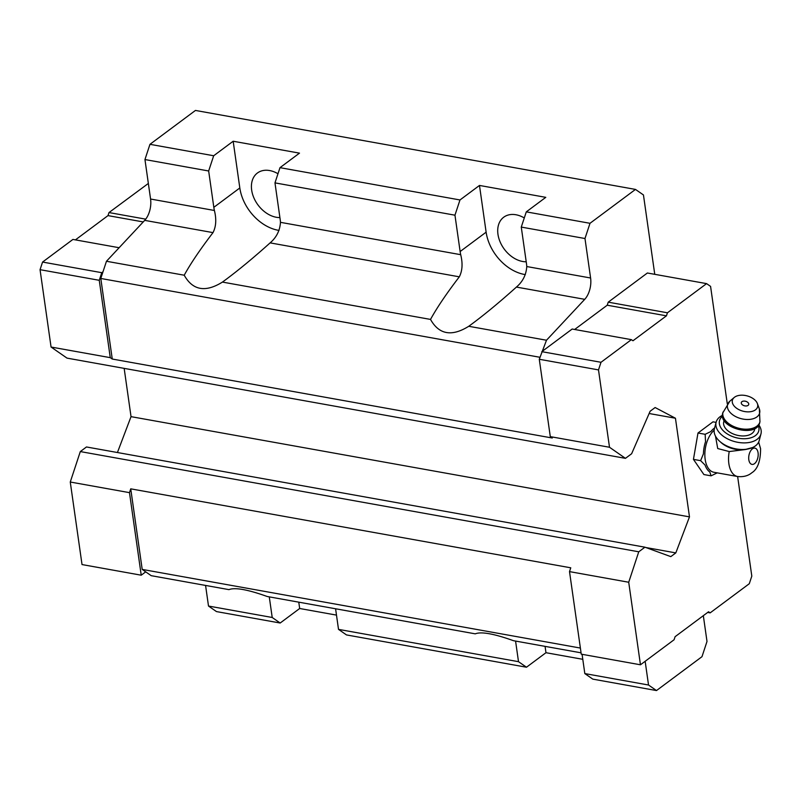 <?xml version="1.0" encoding="UTF-8"?>
<svg xmlns="http://www.w3.org/2000/svg" width="801" height="801" viewBox="0 0 801 801"><rect width="100%" height="100%" fill="white"/><g stroke="black" fill="none" stroke-linecap="round" stroke-linejoin="round"><path stroke-width="1.2" d="M752.529 447.569L744.76 449.621L729.23 451.554L717.726 448.54L715.483 436.094M729.23 451.554A22.728 12.646 -79.8 0 0 737.591 476.515L713.911 472.27A22.728 12.646 -79.8 0 1 704.85 454.407A22.728 12.646 -79.8 0 1 714.162 430.207M526.297 211.864L521.271 227.084L526.447 263.429A40.541 28.966 53.3 0 1 526.768 266.543C526.207 274.833 522.753 281.682 516.415 287.078C500.355 301.516 485.696 313.672 472.46 323.554L468.745 326.287C451.754 336.871 439.018 334.588 430.517 319.419C436.915 307.754 446.507 293.556 459.313 276.826C462.407 270.828 462.868 263.449 460.705 254.688A40.541 28.966 53.3 0 1 460.134 251.534L454.958 215.189L274.973 182.878L279.99 167.659L459.984 199.96L479.479 185.442L545.781 197.346L526.297 211.864L589.997 223.299L635.483 189.416L643.453 194.953L654.757 274.322M454.958 215.189L459.984 199.96M274.973 182.878L280.14 219.224A40.541 28.966 53.3 0 1 280.47 222.338C279.899 230.628 276.455 237.476 270.117 242.873C254.047 257.311 239.389 269.466 226.152 279.349L222.438 282.082C205.456 292.665 192.711 290.383 184.22 275.214C190.608 263.549 200.21 249.351 213.006 232.62C216.1 226.623 216.57 219.244 214.398 210.483A40.541 28.966 53.3 0 1 213.827 207.329L208.661 170.983L213.677 155.754L233.171 141.236L299.484 153.141L279.99 167.659M213.827 207.329L239.819 187.965A40.541 28.966 -126.7 0 0 279.028 230.398M521.271 227.084L584.98 238.518L589.997 223.299M460.134 251.534L486.127 232.17A40.541 28.966 -126.7 0 0 525.326 274.603M335.589 608.77L338.513 629.376L518.507 661.686L515.574 641.07M338.513 629.376L346.493 634.923L526.487 667.223L518.507 661.686M582.077 654.317L584.82 673.581L648.53 685.015L645.155 661.306M584.82 673.581L592.8 679.128L656.5 690.562L648.53 685.015M580.385 648.059L142.198 569.411L151.209 575.679L228.966 589.636C234.963 587.233 247.699 589.516 267.194 596.495L475.263 633.841C481.261 631.438 494.007 633.721 513.491 640.7L581.065 652.825M468.745 326.287L546.492 340.235L584.73 299.334A17.372 9.662 -79.8 0 0 590.597 277.997L584.98 238.518M222.438 282.082L430.517 319.419M635.483 189.416L195.454 110.438L149.967 144.32L144.951 159.549L150.568 199.028A17.372 9.662 -79.8 0 1 144.701 220.365L213.006 232.62M737.631 476.525L751.809 576.099L749.295 583.719L710.147 612.875L708.555 611.774L675.093 636.695L674.092 639.749L640.46 664.79L628.715 582.247L638.757 551.799L644.925 547.193L670.807 556.625L675.814 552.9L689.481 516.875L675.443 418.232L655.128 407.529L650.122 411.253L631.629 453.746L625.451 458.342L609.501 447.258L550.297 436.635L552.289 438.017L112.26 359.038L100.796 278.468L106.463 261.266L144.701 220.365M336.49 615.108L299.674 608.5L280.18 623.018L216.47 611.584L208.5 606.047L205.567 585.431M703.328 615.659L707.003 641.451L701.986 656.68L656.5 690.562M582.788 659.313L545.972 652.705L545.07 646.367M526.487 667.223L545.972 652.705M280.18 623.018L272.21 617.481L269.276 596.865M208.5 606.047L272.21 617.481M142.198 569.411L130.733 488.84L570.763 567.809L569.511 571.614L628.715 582.247M145.712 571.854L141.226 575.198L82.022 564.565L70.268 482.022L80.31 451.574L638.757 551.799M70.268 482.022L129.482 492.645L130.733 488.84M80.31 451.574L86.478 446.968L644.925 547.193M645.786 547.514L675.814 552.9M117.427 452.525L131.034 416.65L689.481 516.875M649.14 413.516L675.443 418.232M131.034 416.65L124.165 368.37M112.26 359.038L110.268 357.657L51.064 347.033L67.014 358.117L625.451 458.342M100.796 278.468L539.944 357.286M106.463 261.266L184.22 275.214M550.297 436.635L539.283 359.269L546.492 340.235M144.951 159.549L208.661 170.983M149.967 144.32L213.677 155.754M543.028 350.738L572.174 329.031L631.378 339.654L632.97 340.765L666.432 315.834L607.228 305.211L608.229 302.167L647.378 273.001L706.582 283.624L710.577 286.398L727.278 403.774M574.657 329.481L607.228 305.211M141.226 575.198L129.482 492.645M110.268 357.657L99.254 280.3L101.767 272.69L102.999 271.769M51.064 347.033L40.05 269.677L99.254 280.3M40.05 269.677L42.563 262.057L101.767 272.69M42.563 262.057L72.931 239.429L119.129 247.719M75.424 239.879L107.995 215.609L143.229 221.937M107.995 215.609L108.996 212.565L145.722 219.154M108.996 212.565L148.355 183.439M640.46 664.79L581.256 654.167L569.511 571.614M710.147 612.875L707.663 612.435M609.501 447.258L598.497 369.902L539.283 359.269M598.497 369.902L601 362.292L541.796 351.659M601 362.292L631.378 339.654M666.432 315.834L667.443 312.79L608.229 302.167M667.443 312.79L706.582 283.624M717.366 472.89A23.97 13.337 -79.8 0 1 716.705 473.111L711.078 475.834L703.899 474.552L693.446 459.373L697.991 433.011L713 421.837L716.094 422.387M299.674 608.5L298.773 602.162M277.987 173.747A26.063 18.623 -126.7 0 0 269.657 170.553A26.063 18.623 -126.7 0 0 257.411 173.016A26.063 18.623 -126.7 0 0 254.778 199.759A26.063 18.623 -126.7 0 0 279.909 217.582M239.819 187.965L233.171 141.236M524.285 217.952A26.063 18.623 -126.7 0 0 515.954 214.758A26.063 18.623 -126.7 0 0 503.709 217.221A26.063 18.623 -126.7 0 0 501.076 243.965A26.063 18.623 -126.7 0 0 526.217 261.787M486.127 232.17L479.479 185.442M711.078 475.834L709.846 472.029A23.97 13.337 -79.8 0 1 705.03 465.031L700.615 460.655L703.428 453.837A23.97 13.337 -79.8 0 1 705.531 441.691L705.16 434.302L710.797 431.579A23.97 13.337 -79.8 0 1 714.632 427.934M705.16 434.302L697.991 433.011M700.615 460.655L693.446 459.373M758.787 424.85A23.159 14.078 -165.3 0 1 760.95 433.962L759.218 440.55A23.159 14.078 -165.3 0 1 748.484 448.87L746.442 449.321A20.265 12.315 -165.3 0 1 744.76 449.621M741.836 449.852A20.265 12.315 -165.3 0 1 721.22 442.683L719.658 441.281A23.159 14.078 -165.3 0 1 714.412 428.755L716.144 422.167A23.159 14.078 -165.3 0 1 719.959 416.82A23.159 14.078 -165.3 0 1 722.512 415.298M741.936 401.671A3.835 2.333 -165.3 0 1 743.678 401.091A3.835 2.333 -165.3 0 1 747.363 402.062A3.835 2.333 -165.3 0 1 747.984 405.456A3.835 2.333 -165.3 0 1 742.787 405.086A3.835 2.333 -165.3 0 1 741.936 401.671M734.547 397.206A13.026 7.92 -165.3 0 1 747.343 395.954A13.026 7.92 -165.3 0 1 757.396 403.594A13.026 7.92 -165.3 0 1 742.988 411.183A13.026 7.92 -165.3 0 1 734.197 397.486A13.026 7.92 -165.3 0 1 734.547 397.206M754.912 428.445L754.552 429.817A15.93 9.682 -165.3 0 1 736.69 435.123A15.93 9.682 -165.3 0 1 723.754 421.706L724.114 420.335M758.307 425.551A20.265 12.315 -165.3 0 1 736.019 437.676A20.265 12.315 -165.3 0 1 722.582 416.15M760.95 433.962A23.159 14.078 -165.3 0 1 734.968 441.681A23.159 14.078 -165.3 0 1 716.144 422.167M748.484 448.87A23.159 14.078 -165.3 0 1 719.658 441.281M758.076 452.815A8.25 4.586 -79.8 0 1 752.039 464.4A8.25 4.586 -79.8 0 1 750.217 451.584A8.25 4.586 -79.8 0 1 758.076 452.815M516.415 287.078L584.73 299.334M270.117 242.873L459.313 276.826M526.768 266.543L590.597 277.997M280.47 222.338L460.705 254.688M150.568 199.028L214.398 210.483M757.396 403.594L759.368 408.971A16.581 10.083 -165.3 0 1 741.035 418.633A16.581 10.083 -165.3 0 1 729.831 401.201L722.782 412.895A19.114 11.614 -165.3 0 0 738.302 428.986A19.114 11.614 -165.3 0 0 759.738 422.618C756.825 438.317 717.596 427.984 722.782 412.895M759.368 408.971L759.949 421.827A19.114 11.614 -165.3 0 1 738.512 428.195A19.114 11.614 -165.3 0 1 722.993 412.094M737.591 476.515C746.442 477.496 750.927 473.511 751.809 472.77C757.636 469.206 760.56 461.166 760.57 448.65L758.647 442.102M747.363 402.062A5.787 5.787 0 0 0 743.678 401.091M734.197 397.486L729.831 401.201M759.949 421.827L759.738 422.618"/></g></svg>
